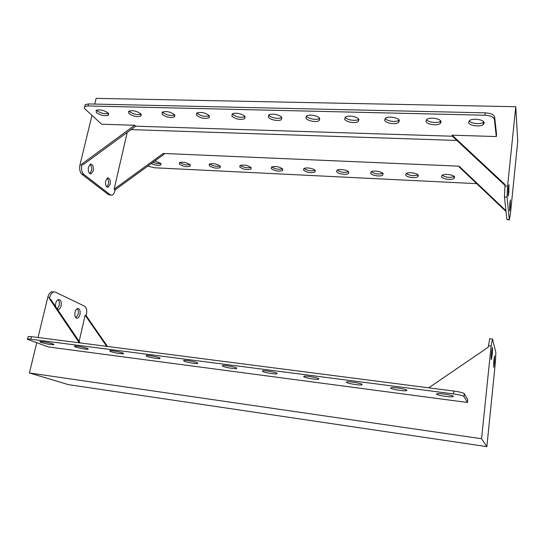 <?xml version="1.0" encoding="UTF-8"?>
<svg xmlns="http://www.w3.org/2000/svg" width="545" height="545" viewBox="0 0 545 545"><rect width="100%" height="100%" fill="white"/><g stroke="black" fill="none" stroke-linecap="round" stroke-linejoin="round"><path stroke-width="0.82" d="M77.206 308.674C78.317 309.88 78.63 311.754 78.146 314.281L75.953 317.851M75.026 312.224C75.585 310.112 76.47 308.865 77.683 308.497C79.747 308.674 80.51 310.67 79.965 314.492C79.413 316.611 78.521 317.858 77.301 318.239C75.237 318.069 74.481 316.066 75.026 312.224M493.845 360.572L494.581 355.878L494.424 362.657L493.688 367.371L493.845 360.572M58.083 299.668C59.337 300.922 59.705 302.897 59.187 305.595L57.239 309.008M55.508 306.454L55.706 303.34C56.285 301.181 57.225 299.907 58.513 299.518C60.788 299.689 61.633 301.78 61.06 305.806C60.481 307.973 59.541 309.253 58.24 309.649L57.688 309.676M491.556 352.356L492.333 347.492C492.68 347.431 492.632 349.815 492.196 354.645L491.42 359.53C491.072 359.611 491.12 357.22 491.556 352.356M453.365 396.338C453.024 395.268 440.762 393.204 437.376 393.647L436.463 394.13C436.995 395.22 448.998 397.23 452.425 396.801L453.365 396.338M406.958 390.268C406.236 389.178 394.553 387.182 391.426 387.611L390.649 388.135C391.548 389.232 402.993 391.181 406.154 390.765L406.958 390.268M362.166 384.402C361.097 383.312 349.931 381.377 347.042 381.786L346.422 382.345C347.649 383.455 358.59 385.342 361.512 384.947L362.166 384.402M318.907 378.741C317.531 377.644 306.828 375.764 304.158 376.159L303.694 376.752C305.22 377.869 315.712 379.702 318.409 379.32L318.907 378.741M277.105 373.27C275.45 372.167 265.163 370.341 262.69 370.716L262.397 371.349C264.189 372.467 274.271 374.245 276.765 373.884L277.105 373.27M236.68 367.984C234.772 366.874 224.86 365.095 222.578 365.457L222.455 366.124C224.486 367.248 234.2 368.979 236.51 368.624L236.68 367.984M197.576 362.868C195.444 361.751 185.865 360.02 183.747 360.368L183.808 361.062C186.056 362.187 195.437 363.876 197.576 363.542L197.576 362.868M159.719 357.908C157.382 356.798 148.117 355.108 146.149 355.435L146.387 356.164C148.826 357.295 157.914 358.937 159.896 358.617L159.719 357.908M123.054 353.112C120.54 351.995 111.548 350.346 109.729 350.667L110.138 351.423C114.947 352.949 119.375 353.76 123.408 353.848L123.054 353.112M87.527 348.466C82.663 346.947 78.296 346.136 74.42 346.041L75.006 346.824C79.89 348.337 84.237 349.134 88.058 349.222L87.527 348.466M53.09 343.956C48.158 342.451 43.859 341.654 40.18 341.558C39.526 341.661 39.785 341.933 40.943 342.369C45.889 343.861 50.167 344.658 53.785 344.74L53.09 343.956M79.134 341.368L85.149 315.214L86.171 315.691L86.444 314.513C87.173 310.371 86.546 307.598 84.57 306.195L55.386 292.106L53.785 291.929C51.925 292.488 50.576 294.314 49.731 297.4L49.425 298.667L50.61 299.212L80.19 342.928M49.425 298.667L79.263 342.812M428.717 387.829L488.211 347.22L489.757 338.758M36.76 342.716L29.41 372.957L68.445 384.647L486.862 446.641L495.432 361.9L495.855 352.37L492.482 339.058L491.12 345.98L488.375 345.68M86.171 315.691L107.488 346.443M29.41 372.957L481.569 438.732L491.12 345.98M464.286 393.688L467.774 399.785L467.481 402.482L48.41 346.954L28.565 339.733C27.223 339.228 26.916 338.922 27.645 338.806L453.501 393.906L453.822 391.065C459.742 391.909 463.23 392.781 464.286 393.688L463.979 396.515C462.916 395.622 459.421 394.757 453.501 393.906M49.731 297.4L47.817 297.189L38.027 337.498M47.817 297.189C48.662 294.109 50.017 292.284 51.884 291.725L53.458 291.895M486.862 446.641L481.569 438.732M28.102 336.953L28.217 336.469L31.481 336.653L453.822 391.065M467.481 402.482L463.979 396.515M85.149 315.214L106.711 346.347M509.82 203.496L509.623 210.922L510.181 207.366L510.372 199.954L509.82 203.496M110.117 184.346L108.094 187.282C105.996 187.017 105.192 184.864 105.689 180.824L107.706 177.902C109.804 178.181 110.608 180.327 110.117 184.346M106.834 186.942L108.346 184.244C108.83 181.533 108.441 179.496 107.195 178.14M508.403 188.277L508.219 196.152L508.798 192.514L508.976 184.66L508.403 188.277M93.195 170.898L91.076 173.882C88.781 173.61 87.895 171.348 88.406 167.09L90.511 164.12C92.814 164.399 93.706 166.661 93.195 170.898M89.741 173.569L91.369 170.803C91.887 167.908 91.437 165.755 90.02 164.338M108.414 113.394C104.565 114.177 100.743 113.271 96.942 110.662L96.513 110.192M96.458 112.658L96.118 110.417C99.817 109.293 103.788 110.145 108.026 112.965L108.326 115.165C104.674 116.289 100.723 115.451 96.458 112.658M154.821 160.979L160.7 163.33L160.857 164.869C158.363 165.769 155.175 165.326 151.292 163.548M141.073 114.171C137.081 115.097 133.171 114.198 129.342 111.487L129.002 111.085M128.879 113.51L128.681 111.275C132.571 110.083 136.597 110.935 140.773 113.823L140.93 116.01C137.095 117.202 133.075 116.371 128.879 113.51M179.407 164.215L179.319 162.669C182.834 161.681 186.417 162.369 190.069 164.719L190.123 166.232C186.649 167.22 183.079 166.545 179.407 164.215M174.693 114.968C170.537 116.031 166.532 115.152 162.683 112.331L162.43 112.018M162.233 114.382L162.185 112.175C166.28 110.901 170.374 111.745 174.482 114.702L174.482 116.875C170.449 118.142 166.361 117.318 162.233 114.382M209.253 165.626L209.266 164.106C212.945 163.064 216.59 163.738 220.187 166.143L220.146 167.635C216.501 168.678 212.87 168.01 209.253 165.626M209.307 115.778C204.968 116.998 200.873 116.139 197.004 113.203L196.84 112.985M196.568 115.281L196.67 113.094C200.982 111.739 205.158 112.577 209.185 115.615L209.042 117.761C204.784 119.117 200.628 118.292 196.568 115.281M239.868 167.07L239.977 165.578C243.84 164.474 247.539 165.149 251.082 167.601L250.945 169.066C247.123 170.169 243.431 169.509 239.868 167.07M244.971 116.61C240.434 117.992 236.23 117.155 232.354 114.096L232.279 113.987M231.938 116.214L232.184 114.048C234.452 112.154 243.274 113.885 244.93 116.555L244.644 118.667C240.154 120.118 235.917 119.301 231.938 116.214M271.281 168.555L271.485 167.09C275.538 165.925 279.312 166.593 282.787 169.1L282.562 170.53C278.543 171.702 274.782 171.041 271.281 168.555M268.378 117.168L268.767 115.043C271.185 113.033 280.314 114.777 281.765 117.516L281.343 119.6C278.911 121.583 269.945 119.9 268.378 117.168M303.524 170.081L303.817 168.65C305.786 167.015 314.227 168.473 315.337 170.639L315.024 172.036C310.8 173.276 306.964 172.622 303.524 170.081M305.943 118.149L306.467 116.065C309.056 113.939 318.518 115.69 319.752 118.517L319.193 120.554C316.591 122.652 307.291 120.963 305.943 118.149M336.626 171.641L337.008 170.251C339.092 168.534 347.839 169.999 348.766 172.22L348.364 173.576C346.266 175.279 337.648 173.862 336.626 171.641M344.678 119.171L345.346 117.127C348.105 114.879 357.949 116.63 358.923 119.539L358.235 121.528C355.463 123.756 345.789 122.066 344.678 119.171M370.634 173.249L371.097 171.907C373.298 170.101 382.379 171.566 383.101 173.841L382.624 175.156C380.403 176.941 371.458 175.524 370.634 173.249M384.654 120.213L385.438 118.231C388.387 115.853 398.654 117.597 399.356 120.602L398.552 122.536C395.581 124.894 385.499 123.204 384.654 120.213M405.575 174.904L406.114 173.603C408.443 171.709 417.886 173.174 418.39 175.51L417.838 176.778C415.488 178.651 406.189 177.234 405.575 174.904M425.918 121.297L426.824 119.375C429.971 116.855 440.701 118.592 441.103 121.698L440.183 123.565C437.008 126.065 426.469 124.383 425.918 121.297M441.491 176.6L442.09 175.354C444.563 173.364 454.407 174.822 454.666 177.22L454.053 178.433C451.56 180.409 441.872 178.992 441.491 176.6M468.543 122.414L469.545 120.568C472.917 117.89 484.164 119.621 484.232 122.829L483.217 124.621C479.818 127.271 468.761 125.602 468.543 122.414M147.804 166.082L154.528 167.778L476.746 183.665M127.196 132.415L114.137 189.183L115.056 189.912L164.059 154.255L163.241 153.452L459.067 166.164L459.265 167.042L506.019 211.515M505.017 185.402L452.343 136.216L452.112 135.18L505.099 184.626L504.949 186.015L507.586 186.145L515.761 106.711L96.124 98.359L94.735 104.075M82.097 163.841L134.731 125.255L135.678 126.195L83.16 164.679L82.097 163.841L81.818 165.006C81.062 169.188 81.709 172.309 83.76 174.366L110.281 194.803L111.929 195.199C113.251 194.769 114.212 193.373 114.804 190.995L115.056 189.912M509.364 219.935L506.87 219.444L509.309 219.594L507.068 197.127L504.459 196.983L504.949 186.015M506.87 219.444L504.459 196.983M509.309 219.594L510.311 214.859L517.75 141.298L515.761 106.711M91.989 115.37L79.958 164.91L81.818 165.006M134.731 125.255L101.656 124.226L85.218 109.157C84.114 108.108 83.964 107.256 84.782 106.602L88.011 105.955L484.961 115.227L485.234 112.842C490.691 113.21 493.825 114.573 494.628 116.937L494.369 119.307C493.566 116.957 490.425 115.595 484.961 115.227M494.628 116.937L496.543 134.274L496.297 136.557L452.112 135.18M507.586 186.145L507.068 197.127M110.853 195.13L108.516 194.694L81.907 174.264C79.849 172.213 79.202 169.093 79.958 164.91M85.068 106.425L85.272 104.592L88.501 103.938L485.234 112.842M281.343 119.6L281.731 117.461C279.292 119.437 270.361 117.768 268.78 115.029M319.629 118.313L319.554 118.367C317.013 120.431 307.986 118.878 306.406 116.112M358.733 119.198L358.583 119.314C355.926 121.446 346.79 120.023 345.196 117.236M399.097 120.098L398.865 120.282C396.092 122.482 386.841 121.208 385.213 118.401M440.789 121.024L440.476 121.269C437.581 123.545 428.179 122.427 426.517 119.614M483.865 121.978L483.476 122.291C480.458 124.642 470.88 123.681 469.163 120.867M496.297 136.557L494.369 119.307M135.678 126.195L452.343 136.216M160.714 163.343C158.609 163.847 156.006 163.52 152.913 162.362M190.021 164.672C186.335 165.292 182.929 164.542 179.802 162.424M220.085 166.034C216.338 166.743 212.877 166.027 209.696 163.875M250.918 167.424C247.117 168.228 243.595 167.547 240.352 165.367M282.569 168.841C278.706 169.754 275.123 169.107 271.812 166.906M315.065 170.299C311.134 171.314 307.475 170.708 304.096 168.487M348.439 171.784C344.44 172.908 340.707 172.349 337.239 170.115M382.726 173.31C378.652 174.536 374.837 174.032 371.281 171.784M417.967 174.877C413.812 176.212 409.908 175.756 406.25 173.514M454.203 176.485C449.966 177.922 445.96 177.52 442.193 175.286M505.937 210.717L459.067 166.164M163.241 153.452L114.137 189.183M456.86 140.433L131.018 129.615M31.481 336.653L30.908 338.997M108.516 194.694L110.281 194.803M83.76 174.366L81.907 174.264M88.501 103.938L88.011 105.955M492.244 339.024L489.512 338.731M53.785 291.929L51.884 291.725M28.217 336.469L27.645 338.806M53.887 344.311L53.785 344.74M88.161 348.752L88.058 349.222M123.517 353.33L123.408 353.848M160.012 358.051L159.896 358.617M197.699 362.922L197.576 363.542M236.632 367.957L236.51 368.624M276.887 373.161L276.765 373.884M318.525 378.537L318.409 379.32M361.628 384.102L361.512 384.947M406.27 389.873L406.154 390.765M452.534 395.847L452.425 396.801M58.24 309.649L57.62 309.574M77.301 318.239L76.361 318.123M107.317 187.235L108.094 187.282M90.218 173.835L91.076 173.882M85.272 104.592L84.782 106.602M483.217 124.621L483.476 122.291M454.053 178.433L454.278 176.566M440.183 123.565L440.476 121.269M417.838 176.778L418.076 174.993M398.552 122.536L398.865 120.282M382.624 175.156L382.869 173.467M358.235 121.528L358.583 119.314M348.364 173.576L348.609 171.982M319.193 120.554L319.554 118.367M315.024 172.036L315.269 170.537M282.562 170.53L282.807 169.127M244.644 118.667L245.025 116.691M250.945 169.066L251.191 167.751M209.042 117.761L209.409 115.942M220.146 167.635L220.384 166.409M174.482 116.875L174.843 115.213M190.123 166.232L190.362 165.094M140.93 116.01L141.271 114.484M160.857 164.869L161.088 163.813M108.326 115.165L108.653 113.776"/></g></svg>
